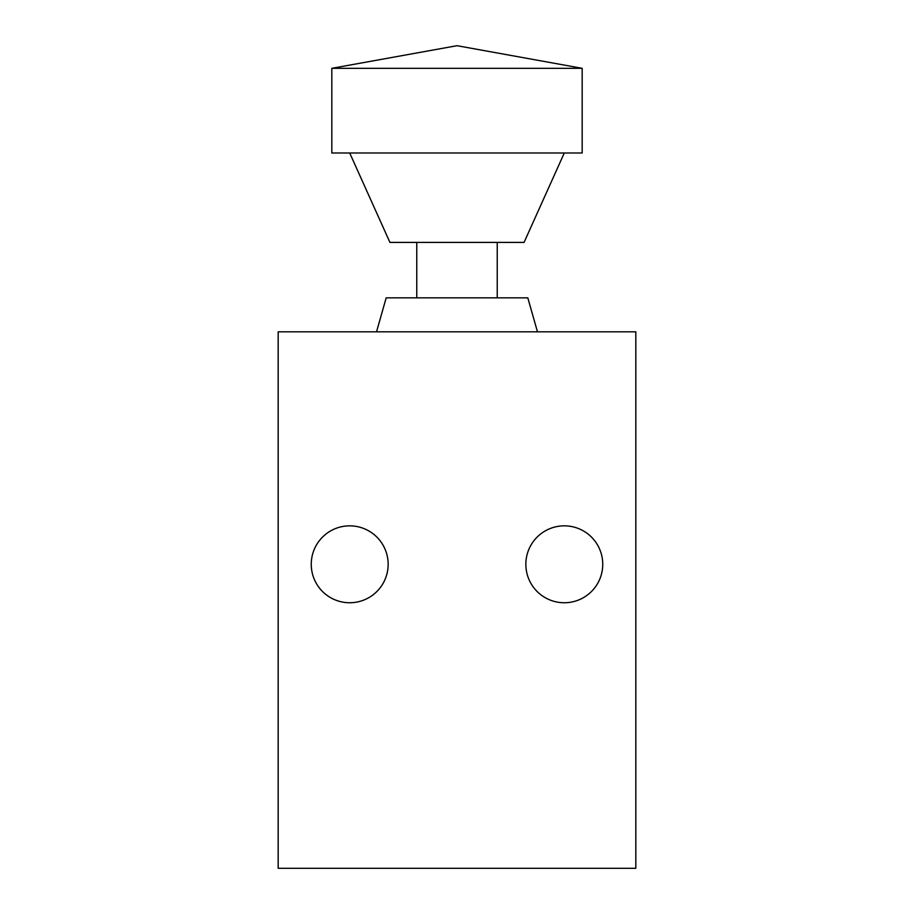 <?xml version="1.0" encoding="UTF-8"?>
<svg xmlns="http://www.w3.org/2000/svg" width="914" height="914" viewBox="0 0 914 914"><rect width="100%" height="100%" fill="white"/><g stroke="black" fill="none" stroke-linecap="round" stroke-linejoin="round"><path stroke-width="1.37" d="M635.824 331.816L278.176 331.816L278.176 868.3L635.824 868.3L635.824 331.816M311.251 564.292A38.445 38.445 0 0 1 368.925 531A38.445 38.445 0 0 1 368.925 597.596A38.445 38.445 0 0 1 311.251 564.292M602.749 564.292A38.445 38.445 0 0 0 545.075 531A38.445 38.445 0 0 0 545.075 597.596A38.445 38.445 0 0 0 602.749 564.292M582.184 68.322L331.816 68.322L331.816 152.992L582.184 152.992L582.184 68.322L457 45.7L331.816 68.322M564.292 152.992L524.065 242.404L389.935 242.404L349.708 152.992M537.466 331.816L527.812 297.85L386.188 297.85L376.534 331.816M416.761 242.404L416.761 297.85M497.239 242.404L497.239 297.85"/></g></svg>
